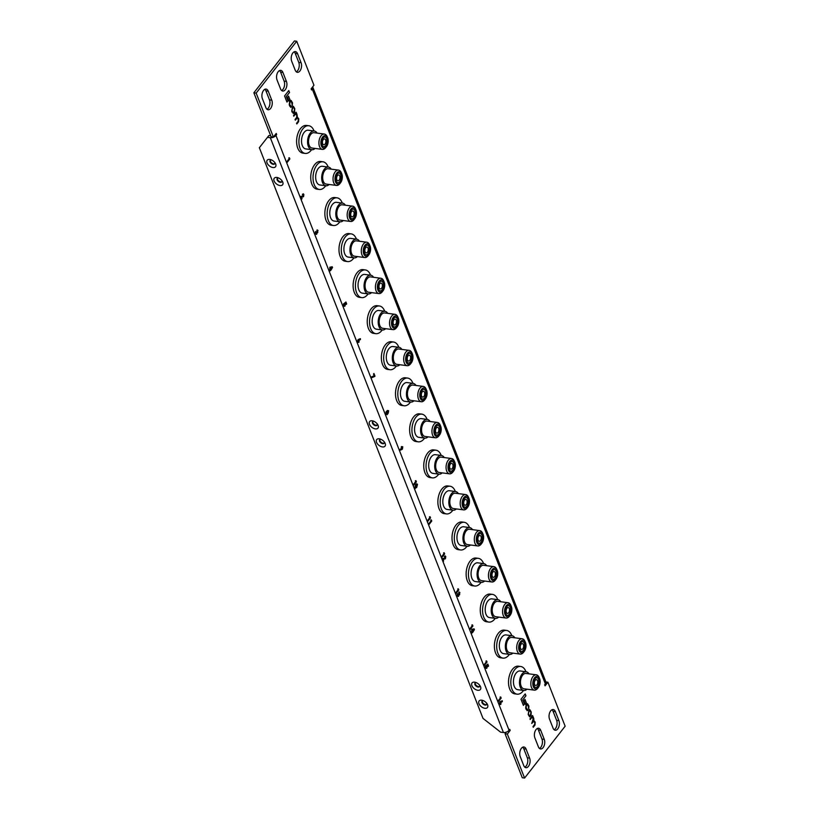 <?xml version="1.0" encoding="UTF-8"?>
<svg xmlns="http://www.w3.org/2000/svg" width="819" height="819" viewBox="0 0 819 819"><rect width="100%" height="100%" fill="white"/><g stroke="black" fill="none" stroke-linecap="round" stroke-linejoin="round"><path stroke-width="1.23" d="M483.619 700.777A2.826 1.669 -142 0 0 483.466 700.757A2.826 1.669 -142 0 0 482.084 701.177A2.826 1.669 -142 0 0 482.514 703.47A2.826 1.669 -142 0 0 485.165 705.077A2.826 1.669 -142 0 0 486.537 704.657A2.826 1.669 -142 0 0 486.558 703.081M486.691 704.391A2.826 1.669 38 0 1 485.534 704.606A2.826 1.669 38 0 1 483.046 703.183A2.826 1.669 38 0 1 482.309 700.962M481.695 700.184A5.303 3.133 -142 0 0 478.961 703.675A5.303 3.133 -142 0 0 484.868 708.292A5.303 3.133 -142 0 0 487.008 703.685A5.303 3.133 -142 0 0 482.923 700.491A5.303 3.133 -142 0 0 481.695 700.184M269.768 159.429A5.303 3.133 -142 0 0 267.045 162.92A5.303 3.133 -142 0 0 272.952 167.537A5.303 3.133 -142 0 0 275.092 162.93A5.303 3.133 -142 0 0 271.007 159.736A5.303 3.133 -142 0 0 269.768 159.429M271.703 160.022A2.826 1.669 -142 0 0 271.55 160.002A2.826 1.669 -142 0 0 270.168 160.422A2.826 1.669 -142 0 0 270.587 162.715A2.826 1.669 -142 0 0 273.239 164.332A2.826 1.669 -142 0 0 274.621 163.913A2.826 1.669 -142 0 0 274.641 162.326M270.393 160.217A2.826 1.669 -142 0 0 271.12 162.428A2.826 1.669 -142 0 0 273.618 163.851A2.826 1.669 -142 0 0 274.774 163.636M379.269 438.82A5.303 3.133 -142 0 0 376.535 442.311A5.303 3.133 -142 0 0 382.442 446.928A5.303 3.133 -142 0 0 384.582 442.321A5.303 3.133 -142 0 0 380.497 439.127A5.303 3.133 -142 0 0 379.269 438.82M381.193 439.414A2.826 1.669 -142 0 0 381.04 439.393A2.826 1.669 -142 0 0 379.658 439.813A2.826 1.669 -142 0 0 380.077 442.106A2.826 1.669 -142 0 0 382.729 443.714A2.826 1.669 -142 0 0 384.111 443.294A2.826 1.669 -142 0 0 384.131 441.717M384.265 443.028A2.826 1.669 38 0 1 383.108 443.243A2.826 1.669 38 0 1 380.62 441.82A2.826 1.669 38 0 1 379.883 439.598M372.205 420.792A5.303 3.133 -142 0 0 369.471 424.283A5.303 3.133 -142 0 0 375.378 428.91A5.303 3.133 -142 0 0 377.518 424.293A5.303 3.133 -142 0 0 373.433 421.099A5.303 3.133 -142 0 0 372.205 420.792M374.129 421.396A2.826 1.669 -142 0 0 373.976 421.365A2.826 1.669 -142 0 0 372.594 421.785A2.826 1.669 -142 0 0 373.014 424.078A2.826 1.669 -142 0 0 375.665 425.696A2.826 1.669 -142 0 0 377.047 425.276A2.826 1.669 -142 0 0 377.068 423.689M372.819 421.58A2.826 1.669 -142 0 0 373.556 423.792A2.826 1.669 -142 0 0 376.044 425.215A2.826 1.669 -142 0 0 377.201 425M276.832 177.457A5.303 3.133 -142 0 0 274.109 180.948A5.303 3.133 -142 0 0 280.016 185.565A5.303 3.133 -142 0 0 282.156 180.958A5.303 3.133 -142 0 0 278.071 177.764A5.303 3.133 -142 0 0 276.832 177.457M278.767 178.051A2.826 1.669 -142 0 0 278.614 178.03A2.826 1.669 -142 0 0 277.231 178.45A2.826 1.669 -142 0 0 277.651 180.743A2.826 1.669 -142 0 0 280.303 182.35A2.826 1.669 -142 0 0 281.685 181.931A2.826 1.669 -142 0 0 281.705 180.354M281.838 181.664A2.826 1.669 38 0 1 280.682 181.879A2.826 1.669 38 0 1 278.184 180.456A2.826 1.669 38 0 1 277.457 178.235M474.631 682.155A5.303 3.133 -142 0 0 471.898 685.646A5.303 3.133 -142 0 0 477.805 690.274A5.303 3.133 -142 0 0 479.944 685.657A5.303 3.133 -142 0 0 475.859 682.462A5.303 3.133 -142 0 0 474.631 682.155M476.556 682.759A2.826 1.669 -142 0 0 476.402 682.729A2.826 1.669 -142 0 0 475.02 683.148A2.826 1.669 -142 0 0 475.45 685.442A2.826 1.669 -142 0 0 478.101 687.059A2.826 1.669 -142 0 0 479.473 686.639A2.826 1.669 -142 0 0 479.494 685.053M475.245 682.944A2.826 1.669 -142 0 0 475.982 685.155A2.826 1.669 -142 0 0 478.47 686.578A2.826 1.669 -142 0 0 479.627 686.373M507.35 734.07L524.59 778.05L522.287 777.753L505.047 733.763L507.35 734.07L510.186 730.446L509.766 729.36L509.06 730.261L275.952 135.432A4.29 2.447 158.6 0 1 270.321 137.705L267.485 137.326L268.888 135.534L270.7 135.77M267.485 137.326L259.357 147.717L483.005 718.396L500.593 732.155L503.439 732.534A4.29 2.447 -21.4 0 0 509.06 730.261M527.569 709.582L526.167 707.985L526.341 705.712L526.893 705.016L528.081 705.333L528.726 708.988L528.92 706.111L527.538 703.736L526.064 705.057L525.665 708.087L526.269 709.612L527.866 710.196L526.126 707.985L526.31 705.702L526.852 705.005L528.081 705.333M527.825 710.196L527.078 710.708L527.59 709.612M529.954 718.857L530.21 719.532L531.848 717.444L533.261 718.55L531.756 723.464L533.886 721.048L533.261 721.488L534.776 722.399L534.684 724.436L532.985 726.607L533.251 727.282L534.991 725.05L535.206 722.153L533.824 720.464L533.804 718.55L532.555 715.53L529.954 718.857M533.241 727.241L534.961 725.04L535.165 722.143L533.793 720.454L532.667 716.564M530.2 719.491L531.807 717.444L532.995 717.874M528.931 710.186L528.173 714.485L529.606 716.86L531.05 715.581L531.234 712.018L529.801 709.643L528.931 710.186M524.006 700.685L525.46 704.391L526.443 703.132L524.989 699.426L524.006 700.685M520.997 699.283L523.392 705.405L524.426 704.094L522.768 699.856L525.952 695.781L525.204 693.898L520.997 699.283M291.134 106.265L289.731 104.678L289.906 102.395L290.458 101.699L291.646 102.027L292.291 105.682L292.485 102.795L291.103 100.42L289.619 101.751L289.23 104.771L289.824 106.296L291.431 106.879L289.691 104.668L289.875 102.385L290.417 101.689L291.646 102.027M291.39 106.879L290.643 107.391L291.154 106.296M293.509 115.54L293.775 116.216L295.413 114.128L296.826 115.233L296.632 117.455L295.055 119.472L295.321 120.147L297.451 117.731L296.826 118.171L298.147 118.612L298.249 121.12L296.55 123.29L296.816 123.966L298.556 121.734L298.771 118.837L297.389 117.148L296.939 114.148L296.12 112.213L293.509 115.54M296.795 123.925L298.526 121.724L298.73 118.827L297.348 117.137L296.232 113.247M293.765 116.185L295.372 114.128L296.56 114.558M292.496 106.869L291.738 111.169L292.117 112.131L294.041 113.002L294.799 108.702L293.366 106.327L292.496 106.869M294.001 112.991L293.151 113.534L294.574 112.264L294.758 108.692L293.345 106.327M287.571 97.379L289.015 101.085L290.008 99.816L288.554 96.11L287.571 97.379M284.562 95.966L286.957 102.088L287.991 100.778L286.322 96.54L289.517 92.475L288.769 90.581L284.562 95.966M500.092 697.092L500.716 696.959L501.167 698.105L498.474 701.545L498.187 700.798L500.429 697.942L500.092 697.092M485.964 661.046L486.588 660.913L487.039 662.059L484.346 665.489L484.06 664.752L486.291 661.885L485.964 661.046M471.836 624.989L472.461 624.856L472.911 626.003L470.219 629.442L469.932 628.695L472.164 625.839L471.836 624.989M457.708 588.943L458.333 588.81L458.783 589.956L456.091 593.386L455.804 592.649L458.036 589.793L457.708 588.943M443.581 552.886L444.205 552.764L444.656 553.91L441.963 557.34L441.676 556.603L443.908 553.736L443.581 552.886M429.453 516.84L430.077 516.707L430.528 517.854L427.835 521.293L427.549 520.546L429.78 517.69L429.453 516.84M415.325 480.794L415.95 480.661L416.4 481.807L413.708 485.237L413.421 484.5L415.653 481.633L415.325 480.794M388.339 412.868L387.182 414.67L385.81 414.322L386.077 411.865L387.418 410.473L388.636 410.708L387.653 413.216M387.182 414.67L385.81 414.322L387.182 414.67M386.077 411.865L386.988 411.527L386.046 411.855M387.418 410.473L388.636 410.708L388.298 412.858M358.65 339.332L360.401 338.667L360.442 339.598L359.244 340.059L358.876 342.393L357.545 342.188L357.883 339.844L358.65 339.332M360.36 338.677L360.401 339.598L359.203 340.049L358.876 342.393L357.545 342.188M329.832 267.24L332.227 266.759L332.524 267.537L329.77 271.058L329.832 267.24M303.368 194.983L302.375 194.287L303.869 194.41L303.552 196.673L301.525 197.256L301.617 199.222L300.542 196.468L303.225 195.976L303.368 194.983L302.661 195.024M302.375 194.287L303.869 194.41L303.552 196.673M544.266 739.373A5.897 3.358 -82.5 0 1 544.103 745.802A5.897 3.358 -82.5 0 1 540.571 748.955A5.897 3.358 -82.5 0 1 538.4 746.856L534.868 737.847A5.897 3.358 -82.5 0 1 535.032 731.418A5.897 3.358 -82.5 0 1 538.564 728.255A5.897 3.358 -82.5 0 1 540.735 730.353L544.266 739.373L541.963 739.066A5.897 3.358 -82.5 0 1 539.465 748.443M529.617 758.097A5.897 3.358 -82.5 0 1 529.453 764.526A5.897 3.358 -82.5 0 1 525.921 767.69A5.897 3.358 -82.5 0 1 523.75 765.591L520.219 756.582A5.897 3.358 -82.5 0 1 520.382 750.143A5.897 3.358 -82.5 0 1 523.914 746.989A5.897 3.358 -82.5 0 1 526.085 749.088L529.617 758.097L527.313 757.8A5.897 3.358 -82.5 0 1 524.815 767.178M277.037 79.934L280.569 88.943A5.897 3.358 97.5 0 0 282.739 91.042A5.897 3.358 97.5 0 0 286.271 87.889A5.897 3.358 97.5 0 0 286.435 81.45L282.903 72.441A5.897 3.358 97.5 0 0 280.733 70.342A5.897 3.358 97.5 0 0 277.201 73.505A5.897 3.358 97.5 0 0 277.037 79.934M291.687 61.2L295.219 70.219A5.897 3.358 97.5 0 0 297.389 72.318A5.897 3.358 97.5 0 0 300.921 69.154A5.897 3.358 97.5 0 0 301.085 62.725L297.553 53.706A5.897 3.358 97.5 0 0 295.383 51.617A5.897 3.358 97.5 0 0 291.851 54.771A5.897 3.358 97.5 0 0 291.687 61.2M262.387 98.659L265.919 107.678A5.897 3.358 97.5 0 0 268.079 109.777A5.897 3.358 97.5 0 0 271.621 106.613A5.897 3.358 97.5 0 0 271.775 100.184L268.243 91.175A5.897 3.358 97.5 0 0 266.083 89.076A5.897 3.358 97.5 0 0 262.551 92.23A5.897 3.358 97.5 0 0 262.387 98.659M558.916 720.638A5.897 3.358 -82.5 0 1 558.753 727.067A5.897 3.358 -82.5 0 1 555.221 730.231A5.897 3.358 -82.5 0 1 553.06 728.132L549.529 719.123A5.897 3.358 -82.5 0 1 549.682 712.684A5.897 3.358 -82.5 0 1 553.224 709.53A5.897 3.358 -82.5 0 1 555.384 711.629L558.916 720.638L556.613 720.341A5.897 3.358 -82.5 0 1 554.115 729.719M288.8 157.924L289.414 157.801L289.865 158.947L287.182 162.377L286.885 161.64L289.127 158.773L288.8 157.924M317.526 231.101L316.799 230.19L318.007 230.487L316.595 234.357L315.161 234.029L315.52 231.511L315.653 233.456L316.308 233.61L316.349 232.043L317.434 231.838L317.096 230.927M317.362 229.893L317.762 232.545L316.973 232.709L316.595 234.357L315.161 234.029M315.653 233.456L316.308 233.61L315.653 233.456M316.789 231.47L317.393 231.838M344.246 303.419L345.935 302.006L346.672 303.89L346.222 304.453L345.71 303.163L345.147 303.654L344.871 306.265L343.396 306.081L343.581 303.777L343.888 305.507L344.564 305.548L344.246 303.419M345.71 303.163L344.871 306.265L343.396 306.081M343.56 303.818L343.857 305.497L344.523 305.538M373.505 374.068L373.945 373.495L374.989 376.146L371.519 377.846L371.478 376.914L374.16 375.757L373.505 374.068M401.668 449.631L399.918 450.296L399.867 449.365L401.075 448.914L401.433 446.58L402.774 446.775L402.426 449.129L399.907 450.286M402.733 446.764L401.402 446.57L402.774 446.775L402.426 449.129M416.728 483.794L417.506 484.377L416.646 487.602L414.69 488.011L415.52 484.828L416.728 483.794L417.506 484.377L416.646 487.602M415.264 488.615L414.69 488.011L416.615 487.602M430.702 520.014L431.316 519.891L431.767 521.038L429.084 524.467L428.787 523.73L431.029 520.864L430.702 520.014M445.27 557.074L444.277 556.377L445.771 556.5L445.454 558.763L443.427 559.346L443.519 561.312L442.444 558.558L445.126 558.067L445.27 557.074L444.563 557.115M444.277 556.377L445.771 556.5L445.454 558.763L443.427 559.346M459.387 593.191L458.701 592.28L459.909 592.577L458.497 596.447L457.063 596.119L457.422 593.601L457.555 595.546L458.21 595.7L458.241 594.133L459.336 593.929L458.998 593.017M459.264 591.983L459.654 594.635L458.845 594.799L458.497 596.447L457.063 596.119M457.391 593.642L457.524 595.546L458.21 595.7M458.691 593.56L459.336 593.929M471.734 629.33L474.129 628.849L474.426 629.627L471.672 633.148L471.734 629.33M486.148 665.519L487.837 664.096L488.574 665.98L488.124 666.543L487.612 665.253L487.049 665.745L486.773 668.355L485.298 668.171L485.483 665.867L485.79 667.598L486.466 667.639L486.148 665.519M487.612 665.253L486.773 668.355L485.298 668.171M485.462 665.908L485.759 667.587L486.466 667.639M500.552 701.422L502.303 700.757L502.344 701.688L501.146 702.149L500.778 704.483L499.447 704.279L499.785 701.934L500.552 701.422M502.262 700.767L502.303 701.688L501.105 702.139L500.778 704.483L499.447 704.279M524.59 778.05L565.141 726.207L547.911 682.227L545.075 685.851L544.645 684.766L545.352 683.865A4.29 2.447 -21.4 0 0 545.853 681.848L312.745 87.019A4.29 2.447 158.6 0 1 312.244 89.046L545.352 683.865M296.713 41.247L256.163 93.1L273.392 137.08L271.089 136.773L253.859 92.793L294.41 40.95L296.713 41.247L313.953 85.237L311.118 88.861L311.537 89.936L312.244 89.046M275.952 135.432L276.658 134.531L276.228 133.456L273.392 137.08M537.366 728.47A5.897 3.358 -82.5 0 1 538.431 730.057L541.963 739.066M522.717 747.194A5.897 3.358 -82.5 0 1 523.781 748.781L527.313 757.8M281.634 90.53A5.897 3.358 97.5 0 0 284.132 81.153L280.6 72.144A5.897 3.358 97.5 0 0 279.535 70.557M296.283 71.806A5.897 3.358 97.5 0 0 298.781 62.418L295.249 53.409A5.897 3.358 97.5 0 0 294.185 51.822M266.984 109.265A5.897 3.358 97.5 0 0 269.471 99.877L265.94 90.868A5.897 3.358 97.5 0 0 264.885 89.281M552.016 709.735A5.897 3.358 -82.5 0 1 553.081 711.322L556.613 720.341M505.047 733.763L506.326 732.135M528.685 708.988L528.89 706.111L527.518 703.736M531.807 717.444L532.954 717.864L531.807 717.444M531.746 723.433L533.292 721.498M532.759 716.154L532.524 715.56M529.596 716.85L531.009 715.571L531.203 712.008L529.78 709.643M530.425 711.301L529.176 710.892L528.654 711.557L528.45 713.82L528.992 715.192L530.241 715.601L530.958 712.673L530.425 711.301L529.135 710.892L528.409 713.82L528.951 715.192L530.2 715.601M529.606 716.021L530.241 715.601M529.76 710.472L529.135 710.892L529.76 710.472M525.44 704.36L526.443 703.132M526.402 703.122L524.969 699.457M523.382 705.374L524.426 704.094M524.385 704.094L522.768 699.856M522.727 699.856L525.952 695.781M525.911 695.781L525.184 693.928M292.25 105.671L292.444 102.795L291.083 100.42M295.372 114.128L296.519 114.558L295.372 114.128M295.301 120.117L296.857 118.182M296.324 112.838L296.089 112.244M293.99 107.985L292.741 107.576L292.219 108.241L292.014 110.504L292.557 111.886L293.806 112.285L294.523 109.357L293.99 107.985L292.7 107.576L291.973 110.504L292.516 111.875L293.765 112.285M293.171 112.705L293.806 112.285M293.325 107.156L292.7 107.576L293.325 107.156M289.005 101.044L290.008 99.816M289.967 99.805L288.534 96.14M286.947 102.058L287.991 100.778M287.95 100.778L286.322 96.54M286.292 96.54L289.517 92.475M289.476 92.465L288.749 90.612M500.675 696.969L501.167 698.105M501.126 698.105L498.464 701.504M486.547 660.923L487.039 662.059M486.998 662.049L484.336 665.458M472.42 624.866L472.911 626.003M472.87 626.003L470.208 629.401M458.292 588.82L458.783 589.956M458.742 589.956L456.081 593.355M444.164 552.764L444.656 553.91M444.615 553.9L441.953 557.309M430.036 516.717L430.528 517.854M430.487 517.854L427.825 521.253M415.909 480.671L416.4 481.807M416.359 481.797L413.697 485.206M387.377 410.473L388.595 410.708M387.612 413.206L387.141 414.66M386.251 413.697L386.926 413.882L387.049 412.735L386.373 412.541L386.251 413.697M387.049 412.735L386.373 412.541L386.292 413.697L386.926 413.882M388.145 411.312L387.489 412.111L387.674 411.261L388.022 412.152M358.835 342.383L357.504 342.188M358.783 340.591L357.985 341.554L358.62 341.615L358.783 340.591L358.026 341.564L358.62 341.615M329.76 271.017L330.323 270.352M332.186 266.769L332.483 267.526L330.917 270.147M330.876 270.147L330.456 270.69M331.398 267.874L330.088 268.12L330.477 269.041L331.398 267.874L330.118 268.12L330.477 269.041M303.327 194.973L302.62 195.024L303.327 194.973M303.511 196.673L301.484 197.256L302.068 198.648M302.027 198.648L301.607 199.181M303.235 193.786L303.829 194.4M289.383 157.801L289.865 158.947M289.824 158.937L287.162 162.336M315.489 231.552L315.622 233.456L316.267 233.599M316.554 234.347L315.12 234.029M317.721 232.535L316.943 232.709M344.83 306.265L343.356 306.071M345.905 302.027L346.672 303.89M346.632 303.88L346.212 304.422M373.925 373.525L374.733 376.464M374.703 376.464L371.519 377.825M402.395 449.119L401.627 449.631M402.293 447.399L401.658 447.348L402.252 447.399L401.494 448.372L402.293 447.399L401.699 447.358L401.535 448.372L402.119 448.413M416.687 483.794L417.465 484.377M416.994 485.012L415.776 485.575L415.131 487.387L416.359 486.865L416.769 484.756M417.035 485.012L415.806 485.575L415.53 487.612M431.285 519.891L431.767 521.038M431.726 521.027L429.064 524.436M445.229 557.063L444.522 557.115L445.229 557.063M443.386 559.346L443.509 561.281M445.137 555.876L445.731 556.49M458.65 593.56L459.295 593.929L458.65 593.56M457.524 595.546L458.169 595.689L457.524 595.546M458.456 596.437L457.022 596.119M459.623 594.635L458.845 594.799M472.184 632.442L471.662 633.107M474.088 628.859L474.426 629.627L472.819 632.237M472.778 632.237L472.358 632.78M473.259 629.954L472.02 630.21L472.379 631.132L473.3 629.965L471.99 630.21L472.379 631.132M485.759 667.587L486.425 667.628L485.759 667.587M486.732 668.355L485.257 668.161M487.807 664.117L488.574 665.98M488.533 665.97L488.114 666.512M500.737 704.473L499.406 704.279M499.887 703.644L500.522 703.705L500.685 702.682L499.887 703.644M500.685 702.682L500.061 702.641L499.928 703.654L500.522 703.705M275.501 134.377L276.658 134.531M253.859 92.793L256.163 93.1M545.894 681.961L547.911 682.227M509.039 730.292L510.186 730.446M323.055 138.094A4.955 2.826 97.5 0 0 321.703 143.376A4.955 2.826 97.5 0 0 323.894 146.785A4.955 2.826 97.5 0 0 326.023 145.659A4.955 2.826 97.5 0 0 327.375 140.377A4.955 2.826 97.5 0 0 325.184 136.968A4.955 2.826 97.5 0 0 323.055 138.094M323.71 146.744A4.955 2.826 97.5 0 0 325.645 145.608A4.955 2.826 97.5 0 0 327.006 140.489A4.955 2.826 97.5 0 0 324.989 136.957M326.433 146.703A6.317 3.604 97.5 0 0 327.61 137.694A6.317 3.604 97.5 0 0 322.645 137.049A6.317 3.604 97.5 0 0 321.396 145.895A6.317 3.604 97.5 0 0 326.433 146.703L325.706 147.635A7.729 4.412 -82.5 0 1 322.389 149.396A7.729 4.412 -82.5 0 1 318.96 144.062A7.729 4.412 -82.5 0 1 321.068 135.811A7.729 4.412 -82.5 0 1 324.396 134.06A7.729 4.412 -82.5 0 1 327.15 136.609L327.61 137.694M324.396 134.06L314.025 132.698A7.729 4.412 97.5 0 0 310.708 134.459A7.729 4.412 97.5 0 0 308.589 142.711A7.729 4.412 97.5 0 0 312.019 148.034L322.389 149.396M317.086 133.098A9.429 5.385 97.5 0 0 314.25 131.02A9.429 5.385 97.5 0 0 310.196 133.159A9.429 5.385 97.5 0 0 307.616 143.223A9.429 5.385 97.5 0 0 311.793 149.713A9.429 5.385 97.5 0 0 315.069 148.434M314.25 131.02L308.22 130.231A9.429 5.385 97.5 0 0 304.166 132.371A9.429 5.385 97.5 0 0 301.587 142.434A9.429 5.385 97.5 0 0 305.774 148.925L311.793 149.713M311.589 149.693A13.954 7.965 -82.5 0 1 311.179 150.246A13.954 7.965 -82.5 0 1 305.18 153.419L302.876 153.112A13.954 7.965 -82.5 0 1 296.693 143.499A13.954 7.965 -82.5 0 1 300.512 128.603A13.954 7.965 -82.5 0 1 306.511 125.44L308.814 125.737A13.954 7.965 -82.5 0 1 314.046 130.989M305.18 153.419A13.954 7.965 -82.5 0 1 298.996 143.806A13.954 7.965 -82.5 0 1 302.815 128.911A13.954 7.965 -82.5 0 1 308.814 125.737M325.041 144.083A2.948 1.679 -82.5 0 1 323.771 144.748A2.948 1.679 -82.5 0 1 322.471 142.721A2.948 1.679 -82.5 0 1 323.27 139.568A2.948 1.679 -82.5 0 1 324.539 138.902A2.948 1.679 -82.5 0 1 325.849 140.929A2.948 1.679 -82.5 0 1 325.041 144.083M337.182 174.14A4.955 2.826 97.5 0 0 335.831 179.422A4.955 2.826 97.5 0 0 338.022 182.832A4.955 2.826 97.5 0 0 340.151 181.716A4.955 2.826 97.5 0 0 341.503 176.423A4.955 2.826 97.5 0 0 339.312 173.014A4.955 2.826 97.5 0 0 337.182 174.14M337.837 182.801A4.955 2.826 97.5 0 0 339.772 181.664A4.955 2.826 97.5 0 0 341.134 176.535A4.955 2.826 97.5 0 0 339.117 173.004M340.561 182.76A6.317 3.604 97.5 0 0 341.738 173.751A6.317 3.604 97.5 0 0 336.773 173.096A6.317 3.604 97.5 0 0 335.524 181.941A6.317 3.604 97.5 0 0 340.561 182.76L339.834 183.691A7.729 4.412 -82.5 0 1 336.517 185.442A7.729 4.412 -82.5 0 1 333.087 180.119A7.729 4.412 -82.5 0 1 335.196 171.867A7.729 4.412 -82.5 0 1 338.523 170.106A7.729 4.412 -82.5 0 1 341.277 172.655L341.738 173.751M338.523 170.106L328.153 168.745A7.729 4.412 97.5 0 0 324.836 170.506A7.729 4.412 97.5 0 0 322.717 178.757A7.729 4.412 97.5 0 0 326.146 184.08L336.517 185.442M331.214 169.154A9.429 5.385 97.5 0 0 328.378 167.066A9.429 5.385 97.5 0 0 324.324 169.205A9.429 5.385 97.5 0 0 321.744 179.269A9.429 5.385 97.5 0 0 325.921 185.77A9.429 5.385 97.5 0 0 329.197 184.48M328.378 167.066L322.348 166.277A9.429 5.385 97.5 0 0 318.294 168.417A9.429 5.385 97.5 0 0 315.714 178.481A9.429 5.385 97.5 0 0 319.901 184.981L325.921 185.77M325.716 185.739A13.954 7.965 -82.5 0 1 325.307 186.302A13.954 7.965 -82.5 0 1 319.308 189.465L317.004 189.158A13.954 7.965 -82.5 0 1 310.821 179.545A13.954 7.965 -82.5 0 1 314.639 164.65A13.954 7.965 -82.5 0 1 320.638 161.486L322.942 161.793A13.954 7.965 -82.5 0 1 328.173 167.035M319.308 189.465A13.954 7.965 -82.5 0 1 313.124 179.852A13.954 7.965 -82.5 0 1 316.943 164.957A13.954 7.965 -82.5 0 1 322.942 161.793M339.168 180.129A2.948 1.679 -82.5 0 1 337.899 180.794A2.948 1.679 -82.5 0 1 336.599 178.767A2.948 1.679 -82.5 0 1 337.397 175.624A2.948 1.679 -82.5 0 1 338.667 174.959A2.948 1.679 -82.5 0 1 339.977 176.986A2.948 1.679 -82.5 0 1 339.168 180.129M351.31 210.186A4.955 2.826 97.5 0 0 349.959 215.479A4.955 2.826 97.5 0 0 352.15 218.888A4.955 2.826 97.5 0 0 354.279 217.762A4.955 2.826 97.5 0 0 355.63 212.479A4.955 2.826 97.5 0 0 353.439 209.07A4.955 2.826 97.5 0 0 351.31 210.186M351.965 218.847A4.955 2.826 97.5 0 0 353.9 217.711A4.955 2.826 97.5 0 0 355.262 212.592A4.955 2.826 97.5 0 0 353.245 209.05M354.688 218.806A6.317 3.604 97.5 0 0 355.866 209.797A6.317 3.604 97.5 0 0 350.901 209.142A6.317 3.604 97.5 0 0 349.652 217.987A6.317 3.604 97.5 0 0 354.688 218.806L353.962 219.738A7.729 4.412 -82.5 0 1 350.645 221.488A7.729 4.412 -82.5 0 1 347.215 216.165A7.729 4.412 -82.5 0 1 349.324 207.913A7.729 4.412 -82.5 0 1 352.651 206.163A7.729 4.412 -82.5 0 1 355.405 208.712L355.866 209.797M352.651 206.163L342.281 204.801A7.729 4.412 97.5 0 0 338.964 206.552A7.729 4.412 97.5 0 0 336.844 214.803A7.729 4.412 97.5 0 0 340.274 220.137L350.645 221.488M345.342 205.2A9.429 5.385 97.5 0 0 342.506 203.112A9.429 5.385 97.5 0 0 338.452 205.262A9.429 5.385 97.5 0 0 335.872 215.325A9.429 5.385 97.5 0 0 340.049 221.816A9.429 5.385 97.5 0 0 343.325 220.536M342.506 203.112L336.476 202.324A9.429 5.385 97.5 0 0 332.422 204.463A9.429 5.385 97.5 0 0 329.842 214.537A9.429 5.385 97.5 0 0 334.029 221.028L340.049 221.816M339.844 221.785A13.954 7.965 -82.5 0 1 339.435 222.348A13.954 7.965 -82.5 0 1 333.435 225.512L331.132 225.215A13.954 7.965 -82.5 0 1 324.948 215.602A13.954 7.965 -82.5 0 1 328.767 200.706A13.954 7.965 -82.5 0 1 334.766 197.533L337.07 197.84A13.954 7.965 -82.5 0 1 342.301 203.092M333.435 225.512A13.954 7.965 -82.5 0 1 327.252 215.899A13.954 7.965 -82.5 0 1 331.071 201.003A13.954 7.965 -82.5 0 1 337.07 197.84M353.296 216.175A2.948 1.679 -82.5 0 1 352.027 216.851A2.948 1.679 -82.5 0 1 350.727 214.813A2.948 1.679 -82.5 0 1 351.525 211.671A2.948 1.679 -82.5 0 1 352.794 211.005A2.948 1.679 -82.5 0 1 354.105 213.032A2.948 1.679 -82.5 0 1 353.296 216.175M365.438 246.243A4.955 2.826 97.5 0 0 364.086 251.525A4.955 2.826 97.5 0 0 366.277 254.934A4.955 2.826 97.5 0 0 368.407 253.808A4.955 2.826 97.5 0 0 369.758 248.526A4.955 2.826 97.5 0 0 367.567 245.116A4.955 2.826 97.5 0 0 365.438 246.243M366.093 254.904A4.955 2.826 97.5 0 0 368.028 253.757A4.955 2.826 97.5 0 0 369.389 248.638A4.955 2.826 97.5 0 0 367.373 245.106M368.816 254.852A6.317 3.604 97.5 0 0 369.993 245.843A6.317 3.604 97.5 0 0 365.028 245.198A6.317 3.604 97.5 0 0 363.779 254.044A6.317 3.604 97.5 0 0 368.816 254.852L368.089 255.784A7.729 4.412 -82.5 0 1 364.772 257.545A7.729 4.412 -82.5 0 1 361.343 252.221A7.729 4.412 -82.5 0 1 363.452 243.96A7.729 4.412 -82.5 0 1 366.779 242.209A7.729 4.412 -82.5 0 1 369.533 244.758L369.993 245.843M366.779 242.209L356.408 240.847A7.729 4.412 97.5 0 0 353.091 242.608A7.729 4.412 97.5 0 0 350.972 250.86A7.729 4.412 97.5 0 0 354.402 256.183L364.772 257.545M359.469 241.247A9.429 5.385 97.5 0 0 356.634 239.168A9.429 5.385 97.5 0 0 352.579 241.308A9.429 5.385 97.5 0 0 350 251.372A9.429 5.385 97.5 0 0 354.177 257.862A9.429 5.385 97.5 0 0 357.453 256.582M356.634 239.168L350.604 238.38A9.429 5.385 97.5 0 0 346.55 240.52A9.429 5.385 97.5 0 0 343.97 250.583A9.429 5.385 97.5 0 0 348.157 257.074L354.177 257.862M353.972 257.842A13.954 7.965 -82.5 0 1 353.562 258.394A13.954 7.965 -82.5 0 1 347.563 261.568L345.26 261.261A13.954 7.965 -82.5 0 1 339.076 251.648A13.954 7.965 -82.5 0 1 342.895 236.752A13.954 7.965 -82.5 0 1 348.894 233.589L351.197 233.886A13.954 7.965 -82.5 0 1 356.429 239.138M347.563 261.568A13.954 7.965 -82.5 0 1 341.38 251.955A13.954 7.965 -82.5 0 1 345.198 237.06A13.954 7.965 -82.5 0 1 351.197 233.886M367.424 252.232A2.948 1.679 -82.5 0 1 366.154 252.897A2.948 1.679 -82.5 0 1 364.854 250.87A2.948 1.679 -82.5 0 1 365.653 247.727A2.948 1.679 -82.5 0 1 366.922 247.051A2.948 1.679 -82.5 0 1 368.233 249.089A2.948 1.679 -82.5 0 1 367.424 252.232M379.566 282.289A4.955 2.826 97.5 0 0 378.214 287.571A4.955 2.826 97.5 0 0 380.405 290.98A4.955 2.826 97.5 0 0 382.534 289.865A4.955 2.826 97.5 0 0 383.886 284.582A4.955 2.826 97.5 0 0 381.695 281.173A4.955 2.826 97.5 0 0 379.566 282.289M380.221 290.95A4.955 2.826 97.5 0 0 382.156 289.813A4.955 2.826 97.5 0 0 383.517 284.684A4.955 2.826 97.5 0 0 381.5 281.152M382.944 290.909A6.317 3.604 97.5 0 0 384.131 281.9A6.317 3.604 97.5 0 0 379.156 281.245A6.317 3.604 97.5 0 0 377.907 290.09A6.317 3.604 97.5 0 0 382.944 290.909L382.217 291.84A7.729 4.412 -82.5 0 1 378.9 293.591A7.729 4.412 -82.5 0 1 375.471 288.268A7.729 4.412 -82.5 0 1 377.579 280.016A7.729 4.412 -82.5 0 1 380.907 278.255A7.729 4.412 -82.5 0 1 383.661 280.815L384.131 281.9M380.907 278.255L370.536 276.904A7.729 4.412 97.5 0 0 367.219 278.655A7.729 4.412 97.5 0 0 365.1 286.906A7.729 4.412 97.5 0 0 368.53 292.229L378.9 293.591M373.597 277.303A9.429 5.385 97.5 0 0 370.761 275.215A9.429 5.385 97.5 0 0 366.707 277.354A9.429 5.385 97.5 0 0 364.127 287.418A9.429 5.385 97.5 0 0 368.315 293.919A9.429 5.385 97.5 0 0 371.58 292.639M370.761 275.215L364.731 274.426A9.429 5.385 97.5 0 0 360.677 276.566A9.429 5.385 97.5 0 0 358.098 286.63A9.429 5.385 97.5 0 0 362.285 293.13L368.315 293.919M368.1 293.888A13.954 7.965 -82.5 0 1 367.69 294.451A13.954 7.965 -82.5 0 1 361.691 297.614L359.387 297.317A13.954 7.965 -82.5 0 1 353.204 287.704A13.954 7.965 -82.5 0 1 357.023 272.809A13.954 7.965 -82.5 0 1 363.022 269.635L365.325 269.942A13.954 7.965 -82.5 0 1 370.557 275.194M361.691 297.614A13.954 7.965 -82.5 0 1 355.507 288.001A13.954 7.965 -82.5 0 1 359.326 273.106A13.954 7.965 -82.5 0 1 365.325 269.942M381.552 288.278A2.948 1.679 -82.5 0 1 380.282 288.953A2.948 1.679 -82.5 0 1 378.982 286.916A2.948 1.679 -82.5 0 1 379.781 283.773A2.948 1.679 -82.5 0 1 381.05 283.108A2.948 1.679 -82.5 0 1 382.36 285.135A2.948 1.679 -82.5 0 1 381.552 288.278M393.693 318.345A4.955 2.826 97.5 0 0 392.342 323.628A4.955 2.826 97.5 0 0 394.533 327.037A4.955 2.826 97.5 0 0 396.662 325.911A4.955 2.826 97.5 0 0 398.014 320.628A4.955 2.826 97.5 0 0 395.823 317.219A4.955 2.826 97.5 0 0 393.693 318.345M394.348 326.996A4.955 2.826 97.5 0 0 396.283 325.86A4.955 2.826 97.5 0 0 397.645 320.741A4.955 2.826 97.5 0 0 395.628 317.209M397.072 326.955A6.317 3.604 97.5 0 0 398.259 317.946A6.317 3.604 97.5 0 0 393.284 317.301A6.317 3.604 97.5 0 0 392.035 326.146A6.317 3.604 97.5 0 0 397.072 326.955L396.345 327.887A7.729 4.412 -82.5 0 1 393.028 329.647A7.729 4.412 -82.5 0 1 389.598 324.314A7.729 4.412 -82.5 0 1 391.707 316.062A7.729 4.412 -82.5 0 1 395.034 314.312A7.729 4.412 -82.5 0 1 397.788 316.861L398.259 317.946M395.034 314.312L384.664 312.95A7.729 4.412 97.5 0 0 381.347 314.701A7.729 4.412 97.5 0 0 379.228 322.962A7.729 4.412 97.5 0 0 382.657 328.286L393.028 329.647M387.725 313.349A9.429 5.385 97.5 0 0 384.889 311.271A9.429 5.385 97.5 0 0 380.835 313.411A9.429 5.385 97.5 0 0 378.255 323.474A9.429 5.385 97.5 0 0 382.442 329.965A9.429 5.385 97.5 0 0 385.708 328.685M384.889 311.271L378.859 310.473A9.429 5.385 97.5 0 0 374.805 312.612A9.429 5.385 97.5 0 0 372.225 322.686A9.429 5.385 97.5 0 0 376.412 329.177L382.442 329.965M382.227 329.944A13.954 7.965 -82.5 0 1 381.818 330.497A13.954 7.965 -82.5 0 1 375.819 333.661L373.515 333.364A13.954 7.965 -82.5 0 1 367.332 323.751A13.954 7.965 -82.5 0 1 371.15 308.855A13.954 7.965 -82.5 0 1 377.149 305.692L379.453 305.989A13.954 7.965 -82.5 0 1 384.684 311.24M375.819 333.661A13.954 7.965 -82.5 0 1 369.635 324.058A13.954 7.965 -82.5 0 1 373.454 309.152A13.954 7.965 -82.5 0 1 379.453 305.989M395.679 324.334A2.948 1.679 -82.5 0 1 394.41 325A2.948 1.679 -82.5 0 1 393.11 322.973A2.948 1.679 -82.5 0 1 393.908 319.819A2.948 1.679 -82.5 0 1 395.178 319.154A2.948 1.679 -82.5 0 1 396.488 321.181A2.948 1.679 -82.5 0 1 395.679 324.334M407.821 354.392A4.955 2.826 97.5 0 0 406.47 359.674A4.955 2.826 97.5 0 0 408.661 363.083A4.955 2.826 97.5 0 0 410.79 361.967A4.955 2.826 97.5 0 0 412.141 356.674A4.955 2.826 97.5 0 0 409.95 353.265A4.955 2.826 97.5 0 0 407.821 354.392M408.476 363.052A4.955 2.826 97.5 0 0 410.411 361.916A4.955 2.826 97.5 0 0 411.773 356.787A4.955 2.826 97.5 0 0 409.756 353.255M411.199 363.012A6.317 3.604 97.5 0 0 412.387 354.003A6.317 3.604 97.5 0 0 407.412 353.347A6.317 3.604 97.5 0 0 406.163 362.193A6.317 3.604 97.5 0 0 411.199 363.012L410.473 363.943A7.729 4.412 -82.5 0 1 407.156 365.694A7.729 4.412 -82.5 0 1 403.726 360.37A7.729 4.412 -82.5 0 1 405.835 352.119A7.729 4.412 -82.5 0 1 409.162 350.358A7.729 4.412 -82.5 0 1 411.916 352.907L412.387 354.003M409.162 350.358L398.792 348.996A7.729 4.412 97.5 0 0 395.475 350.757A7.729 4.412 97.5 0 0 393.355 359.009A7.729 4.412 97.5 0 0 396.785 364.332L407.156 365.694M401.853 349.406A9.429 5.385 97.5 0 0 399.017 347.317A9.429 5.385 97.5 0 0 394.963 349.457A9.429 5.385 97.5 0 0 392.383 359.521A9.429 5.385 97.5 0 0 396.57 366.021A9.429 5.385 97.5 0 0 399.836 364.731M399.017 347.317L392.987 346.529A9.429 5.385 97.5 0 0 388.933 348.669A9.429 5.385 97.5 0 0 386.353 358.732A9.429 5.385 97.5 0 0 390.54 365.223L396.57 366.021M396.355 365.991A13.954 7.965 -82.5 0 1 395.946 366.543A13.954 7.965 -82.5 0 1 389.946 369.717L387.643 369.41A13.954 7.965 -82.5 0 1 381.459 359.797A13.954 7.965 -82.5 0 1 385.278 344.901A13.954 7.965 -82.5 0 1 391.277 341.738L393.581 342.035A13.954 7.965 -82.5 0 1 398.812 347.287M389.946 369.717A13.954 7.965 -82.5 0 1 383.763 360.104A13.954 7.965 -82.5 0 1 387.582 345.208A13.954 7.965 -82.5 0 1 393.581 342.035M409.807 360.38A2.948 1.679 -82.5 0 1 408.538 361.046A2.948 1.679 -82.5 0 1 407.238 359.019A2.948 1.679 -82.5 0 1 408.046 355.876A2.948 1.679 -82.5 0 1 409.305 355.2A2.948 1.679 -82.5 0 1 410.616 357.238A2.948 1.679 -82.5 0 1 409.807 360.38M421.949 390.438A4.955 2.826 97.5 0 0 420.597 395.731A4.955 2.826 97.5 0 0 422.788 399.14A4.955 2.826 97.5 0 0 424.918 398.014A4.955 2.826 97.5 0 0 426.269 392.731A4.955 2.826 97.5 0 0 424.078 389.322A4.955 2.826 97.5 0 0 421.949 390.438M422.604 399.099A4.955 2.826 97.5 0 0 424.539 397.962A4.955 2.826 97.5 0 0 425.9 392.844A4.955 2.826 97.5 0 0 423.884 389.301M425.327 399.058A6.317 3.604 97.5 0 0 426.515 390.049A6.317 3.604 97.5 0 0 421.539 389.394A6.317 3.604 97.5 0 0 420.29 398.239A6.317 3.604 97.5 0 0 425.327 399.058L424.6 399.989A7.729 4.412 -82.5 0 1 421.283 401.74A7.729 4.412 -82.5 0 1 417.854 396.416A7.729 4.412 -82.5 0 1 419.963 388.165A7.729 4.412 -82.5 0 1 423.29 386.414A7.729 4.412 -82.5 0 1 426.044 388.964L426.515 390.049M423.29 386.414L412.919 385.053A7.729 4.412 97.5 0 0 409.602 386.803A7.729 4.412 97.5 0 0 407.483 395.055A7.729 4.412 97.5 0 0 410.913 400.389L421.283 401.74M415.98 385.452A9.429 5.385 97.5 0 0 413.145 383.364A9.429 5.385 97.5 0 0 409.091 385.503A9.429 5.385 97.5 0 0 406.511 395.577A9.429 5.385 97.5 0 0 410.698 402.068A9.429 5.385 97.5 0 0 413.964 400.788M413.145 383.364L407.115 382.575A9.429 5.385 97.5 0 0 403.061 384.715A9.429 5.385 97.5 0 0 400.481 394.778A9.429 5.385 97.5 0 0 404.668 401.279L410.698 402.068M410.483 402.037A13.954 7.965 -82.5 0 1 410.073 402.6A13.954 7.965 -82.5 0 1 404.074 405.763L401.771 405.466A13.954 7.965 -82.5 0 1 395.587 395.853A13.954 7.965 -82.5 0 1 399.406 380.958A13.954 7.965 -82.5 0 1 405.405 377.784L407.708 378.091A13.954 7.965 -82.5 0 1 412.94 383.343M404.074 405.763A13.954 7.965 -82.5 0 1 397.891 396.15A13.954 7.965 -82.5 0 1 401.709 381.255A13.954 7.965 -82.5 0 1 407.708 378.091M423.935 396.427A2.948 1.679 -82.5 0 1 422.665 397.102A2.948 1.679 -82.5 0 1 421.365 395.065A2.948 1.679 -82.5 0 1 422.174 391.922A2.948 1.679 -82.5 0 1 423.433 391.257A2.948 1.679 -82.5 0 1 424.744 393.284A2.948 1.679 -82.5 0 1 423.935 396.427M436.077 426.494A4.955 2.826 97.5 0 0 434.725 431.777A4.955 2.826 97.5 0 0 436.916 435.186A4.955 2.826 97.5 0 0 439.045 434.06A4.955 2.826 97.5 0 0 440.407 428.777A4.955 2.826 97.5 0 0 438.206 425.368A4.955 2.826 97.5 0 0 436.077 426.494M436.732 435.145A4.955 2.826 97.5 0 0 438.667 434.009A4.955 2.826 97.5 0 0 440.028 428.89A4.955 2.826 97.5 0 0 438.011 425.358M439.455 435.104A6.317 3.604 97.5 0 0 440.642 426.095A6.317 3.604 97.5 0 0 435.667 425.45A6.317 3.604 97.5 0 0 434.418 434.295A6.317 3.604 97.5 0 0 439.455 435.104L438.728 436.036A7.729 4.412 -82.5 0 1 435.411 437.796A7.729 4.412 -82.5 0 1 431.982 432.473A7.729 4.412 -82.5 0 1 434.09 424.211A7.729 4.412 -82.5 0 1 437.418 422.461A7.729 4.412 -82.5 0 1 440.172 425.01L440.642 426.095M437.418 422.461L427.047 421.099A7.729 4.412 97.5 0 0 423.73 422.86A7.729 4.412 97.5 0 0 421.611 431.111A7.729 4.412 97.5 0 0 425.041 436.435L435.411 437.796M430.108 421.498A9.429 5.385 97.5 0 0 427.272 419.42A9.429 5.385 97.5 0 0 423.218 421.56A9.429 5.385 97.5 0 0 420.638 431.623A9.429 5.385 97.5 0 0 424.826 438.114A9.429 5.385 97.5 0 0 428.091 436.834M427.272 419.42L421.242 418.632A9.429 5.385 97.5 0 0 417.199 420.771A9.429 5.385 97.5 0 0 414.609 430.835A9.429 5.385 97.5 0 0 418.796 437.326L424.826 438.114M424.611 438.093A13.954 7.965 -82.5 0 1 424.201 438.646A13.954 7.965 -82.5 0 1 418.202 441.82L415.898 441.513A13.954 7.965 -82.5 0 1 409.715 431.9A13.954 7.965 -82.5 0 1 413.534 417.004A13.954 7.965 -82.5 0 1 419.533 413.841L421.836 414.138A13.954 7.965 -82.5 0 1 427.068 419.389M418.202 441.82A13.954 7.965 -82.5 0 1 412.018 432.207A13.954 7.965 -82.5 0 1 415.837 417.311A13.954 7.965 -82.5 0 1 421.836 414.138M438.063 432.483A2.948 1.679 -82.5 0 1 436.793 433.149A2.948 1.679 -82.5 0 1 435.493 431.122A2.948 1.679 -82.5 0 1 436.302 427.979A2.948 1.679 -82.5 0 1 437.561 427.303A2.948 1.679 -82.5 0 1 438.871 429.33A2.948 1.679 -82.5 0 1 438.063 432.483M450.204 462.54A4.955 2.826 97.5 0 0 448.853 467.823A4.955 2.826 97.5 0 0 451.044 471.232A4.955 2.826 97.5 0 0 453.173 470.116A4.955 2.826 97.5 0 0 454.535 464.834A4.955 2.826 97.5 0 0 452.334 461.414A4.955 2.826 97.5 0 0 450.204 462.54M450.859 471.201A4.955 2.826 97.5 0 0 452.794 470.065A4.955 2.826 97.5 0 0 454.156 464.936A4.955 2.826 97.5 0 0 452.139 461.404M453.583 471.16A6.317 3.604 97.5 0 0 454.77 462.151A6.317 3.604 97.5 0 0 449.795 461.496A6.317 3.604 97.5 0 0 448.546 470.341A6.317 3.604 97.5 0 0 453.583 471.16L452.856 472.092A7.729 4.412 -82.5 0 1 449.539 473.843A7.729 4.412 -82.5 0 1 446.109 468.519A7.729 4.412 -82.5 0 1 448.218 460.268A7.729 4.412 -82.5 0 1 451.545 458.507A7.729 4.412 -82.5 0 1 454.299 461.066L454.77 462.151M451.545 458.507L441.175 457.156A7.729 4.412 97.5 0 0 437.858 458.906A7.729 4.412 97.5 0 0 435.739 467.158A7.729 4.412 97.5 0 0 439.168 472.481L449.539 473.843M444.236 457.555A9.429 5.385 97.5 0 0 441.4 455.466A9.429 5.385 97.5 0 0 437.346 457.606A9.429 5.385 97.5 0 0 434.766 467.669A9.429 5.385 97.5 0 0 438.953 474.17A9.429 5.385 97.5 0 0 442.219 472.88M441.4 455.466L435.37 454.678A9.429 5.385 97.5 0 0 431.326 456.818A9.429 5.385 97.5 0 0 428.746 466.881A9.429 5.385 97.5 0 0 432.923 473.382L438.953 474.17M438.738 474.14A13.954 7.965 -82.5 0 1 438.329 474.703A13.954 7.965 -82.5 0 1 432.33 477.866L430.026 477.559A13.954 7.965 -82.5 0 1 423.843 467.956A13.954 7.965 -82.5 0 1 427.661 453.05A13.954 7.965 -82.5 0 1 433.661 449.887L435.964 450.194A13.954 7.965 -82.5 0 1 441.195 455.446M432.33 477.866A13.954 7.965 -82.5 0 1 426.146 468.253A13.954 7.965 -82.5 0 1 429.965 453.357A13.954 7.965 -82.5 0 1 435.964 450.194M452.19 468.529A2.948 1.679 -82.5 0 1 450.921 469.195A2.948 1.679 -82.5 0 1 449.621 467.168A2.948 1.679 -82.5 0 1 450.43 464.025A2.948 1.679 -82.5 0 1 451.689 463.359A2.948 1.679 -82.5 0 1 452.999 465.387A2.948 1.679 -82.5 0 1 452.19 468.529M464.332 498.597A4.955 2.826 97.5 0 0 462.981 503.88A4.955 2.826 97.5 0 0 465.172 507.289A4.955 2.826 97.5 0 0 467.301 506.162A4.955 2.826 97.5 0 0 468.663 500.88A4.955 2.826 97.5 0 0 466.461 497.471A4.955 2.826 97.5 0 0 464.332 498.597M464.987 507.248A4.955 2.826 97.5 0 0 466.922 506.111A4.955 2.826 97.5 0 0 468.284 500.993A4.955 2.826 97.5 0 0 466.267 497.461M467.71 507.207A6.317 3.604 97.5 0 0 468.898 498.198A6.317 3.604 97.5 0 0 463.923 497.542A6.317 3.604 97.5 0 0 462.674 506.398A6.317 3.604 97.5 0 0 467.71 507.207L466.984 508.138A7.729 4.412 -82.5 0 1 463.667 509.889A7.729 4.412 -82.5 0 1 460.237 504.565A7.729 4.412 -82.5 0 1 462.356 496.314A7.729 4.412 -82.5 0 1 465.673 494.563A7.729 4.412 -82.5 0 1 468.427 497.113L468.898 498.198M465.673 494.563L455.303 493.202A7.729 4.412 97.5 0 0 451.986 494.952A7.729 4.412 97.5 0 0 449.866 503.214A7.729 4.412 97.5 0 0 453.296 508.538L463.667 509.889M458.364 493.601A9.429 5.385 97.5 0 0 455.528 491.523A9.429 5.385 97.5 0 0 451.474 493.662A9.429 5.385 97.5 0 0 448.894 503.726A9.429 5.385 97.5 0 0 453.081 510.217A9.429 5.385 97.5 0 0 456.347 508.937M455.528 491.523L449.498 490.724A9.429 5.385 97.5 0 0 445.454 492.864A9.429 5.385 97.5 0 0 442.874 502.938A9.429 5.385 97.5 0 0 447.051 509.428L453.081 510.217M452.866 510.196A13.954 7.965 -82.5 0 1 452.457 510.749A13.954 7.965 -82.5 0 1 446.457 513.912L444.154 513.615A13.954 7.965 -82.5 0 1 437.97 504.002A13.954 7.965 -82.5 0 1 441.789 489.107A13.954 7.965 -82.5 0 1 447.788 485.943L450.092 486.24A13.954 7.965 -82.5 0 1 455.323 491.492M446.457 513.912A13.954 7.965 -82.5 0 1 440.274 504.299A13.954 7.965 -82.5 0 1 444.093 489.404A13.954 7.965 -82.5 0 1 450.092 486.24M466.318 504.586A2.948 1.679 -82.5 0 1 465.049 505.251A2.948 1.679 -82.5 0 1 463.749 503.224A2.948 1.679 -82.5 0 1 464.557 500.071A2.948 1.679 -82.5 0 1 465.816 499.406A2.948 1.679 -82.5 0 1 467.127 501.433A2.948 1.679 -82.5 0 1 466.318 504.586M478.46 534.643A4.955 2.826 97.5 0 0 477.108 539.926A4.955 2.826 97.5 0 0 479.299 543.335A4.955 2.826 97.5 0 0 481.429 542.209A4.955 2.826 97.5 0 0 482.79 536.926A4.955 2.826 97.5 0 0 480.589 533.517A4.955 2.826 97.5 0 0 478.46 534.643M479.115 543.304A4.955 2.826 97.5 0 0 481.05 542.168A4.955 2.826 97.5 0 0 482.411 537.039A4.955 2.826 97.5 0 0 480.395 533.507M481.838 543.263A6.317 3.604 97.5 0 0 483.026 534.244A6.317 3.604 97.5 0 0 478.05 533.599A6.317 3.604 97.5 0 0 476.812 542.444A6.317 3.604 97.5 0 0 481.838 543.263L481.111 544.185A7.729 4.412 -82.5 0 1 477.794 545.945A7.729 4.412 -82.5 0 1 474.365 540.622A7.729 4.412 -82.5 0 1 476.484 532.36A7.729 4.412 -82.5 0 1 479.801 530.61A7.729 4.412 -82.5 0 1 482.555 533.159L483.026 534.244M479.801 530.61L469.43 529.248A7.729 4.412 97.5 0 0 466.113 531.009A7.729 4.412 97.5 0 0 463.994 539.26A7.729 4.412 97.5 0 0 467.424 544.584L477.794 545.945M472.491 529.647A9.429 5.385 97.5 0 0 469.656 527.569A9.429 5.385 97.5 0 0 465.601 529.709A9.429 5.385 97.5 0 0 463.022 539.772A9.429 5.385 97.5 0 0 467.209 546.273A9.429 5.385 97.5 0 0 470.475 544.983M469.656 527.569L463.626 526.781A9.429 5.385 97.5 0 0 459.582 528.92A9.429 5.385 97.5 0 0 457.002 538.984A9.429 5.385 97.5 0 0 461.179 545.474L467.209 546.273M466.994 546.242A13.954 7.965 -82.5 0 1 466.584 546.795A13.954 7.965 -82.5 0 1 460.585 549.969L458.282 549.662A13.954 7.965 -82.5 0 1 452.098 540.049A13.954 7.965 -82.5 0 1 455.917 525.153A13.954 7.965 -82.5 0 1 461.916 521.99L464.219 522.287A13.954 7.965 -82.5 0 1 469.451 527.538M460.585 549.969A13.954 7.965 -82.5 0 1 454.402 540.356A13.954 7.965 -82.5 0 1 458.22 525.46A13.954 7.965 -82.5 0 1 464.219 522.287M480.446 540.632A2.948 1.679 -82.5 0 1 479.176 541.298A2.948 1.679 -82.5 0 1 477.876 539.271A2.948 1.679 -82.5 0 1 478.685 536.128A2.948 1.679 -82.5 0 1 479.944 535.452A2.948 1.679 -82.5 0 1 481.255 537.489A2.948 1.679 -82.5 0 1 480.446 540.632M492.588 570.689A4.955 2.826 97.5 0 0 491.236 575.982A4.955 2.826 97.5 0 0 493.437 579.391A4.955 2.826 97.5 0 0 495.556 578.265A4.955 2.826 97.5 0 0 496.918 572.983A4.955 2.826 97.5 0 0 494.717 569.574A4.955 2.826 97.5 0 0 492.588 570.689M493.243 579.35A4.955 2.826 97.5 0 0 495.178 578.214A4.955 2.826 97.5 0 0 496.539 573.095A4.955 2.826 97.5 0 0 494.522 569.553M495.966 579.309A6.317 3.604 97.5 0 0 497.153 570.3A6.317 3.604 97.5 0 0 492.178 569.645A6.317 3.604 97.5 0 0 490.939 578.49A6.317 3.604 97.5 0 0 495.966 579.309L495.239 580.241A7.729 4.412 -82.5 0 1 491.922 581.992A7.729 4.412 -82.5 0 1 488.493 576.668A7.729 4.412 -82.5 0 1 490.612 568.417A7.729 4.412 -82.5 0 1 493.929 566.656A7.729 4.412 -82.5 0 1 496.683 569.215L497.153 570.3M493.929 566.656L483.558 565.305A7.729 4.412 97.5 0 0 480.241 567.055A7.729 4.412 97.5 0 0 478.122 575.307A7.729 4.412 97.5 0 0 481.552 580.64L491.922 581.992M486.619 565.704A9.429 5.385 97.5 0 0 483.783 563.615A9.429 5.385 97.5 0 0 479.729 565.755A9.429 5.385 97.5 0 0 477.149 575.829A9.429 5.385 97.5 0 0 481.337 582.319A9.429 5.385 97.5 0 0 484.602 581.04M483.783 563.615L477.753 562.827A9.429 5.385 97.5 0 0 473.71 564.967A9.429 5.385 97.5 0 0 471.13 575.03A9.429 5.385 97.5 0 0 475.307 581.531L481.337 582.319M481.122 582.289A13.954 7.965 -82.5 0 1 480.712 582.852A13.954 7.965 -82.5 0 1 474.713 586.015L472.409 585.718A13.954 7.965 -82.5 0 1 466.226 576.105A13.954 7.965 -82.5 0 1 470.045 561.21A13.954 7.965 -82.5 0 1 476.044 558.036L478.347 558.343A13.954 7.965 -82.5 0 1 483.579 563.595M474.713 586.015A13.954 7.965 -82.5 0 1 468.529 576.402A13.954 7.965 -82.5 0 1 472.348 561.506A13.954 7.965 -82.5 0 1 478.347 558.343M494.574 576.678A2.948 1.679 -82.5 0 1 493.304 577.354A2.948 1.679 -82.5 0 1 492.004 575.317A2.948 1.679 -82.5 0 1 492.813 572.174A2.948 1.679 -82.5 0 1 494.072 571.508A2.948 1.679 -82.5 0 1 495.382 573.535A2.948 1.679 -82.5 0 1 494.574 576.678M506.715 606.746A4.955 2.826 97.5 0 0 505.364 612.028A4.955 2.826 97.5 0 0 507.565 615.438A4.955 2.826 97.5 0 0 509.684 614.311A4.955 2.826 97.5 0 0 511.046 609.029A4.955 2.826 97.5 0 0 508.845 605.62A4.955 2.826 97.5 0 0 506.715 606.746M507.37 615.397A4.955 2.826 97.5 0 0 509.305 614.26A4.955 2.826 97.5 0 0 510.667 609.141A4.955 2.826 97.5 0 0 508.65 605.61M510.094 615.356A6.317 3.604 97.5 0 0 511.281 606.347A6.317 3.604 97.5 0 0 506.306 605.702A6.317 3.604 97.5 0 0 505.067 614.547A6.317 3.604 97.5 0 0 510.094 615.356L509.367 616.287A7.729 4.412 -82.5 0 1 506.05 618.048A7.729 4.412 -82.5 0 1 502.62 612.714A7.729 4.412 -82.5 0 1 504.739 604.463A7.729 4.412 -82.5 0 1 508.056 602.712A7.729 4.412 -82.5 0 1 510.81 605.261L511.281 606.347M508.056 602.712L497.696 601.351A7.729 4.412 97.5 0 0 494.369 603.112A7.729 4.412 97.5 0 0 492.25 611.363A7.729 4.412 97.5 0 0 495.679 616.687L506.05 618.048M500.747 601.75A9.429 5.385 97.5 0 0 497.911 599.672A9.429 5.385 97.5 0 0 493.857 601.811A9.429 5.385 97.5 0 0 491.277 611.875A9.429 5.385 97.5 0 0 495.464 618.365A9.429 5.385 97.5 0 0 498.73 617.086M497.911 599.672L491.881 598.884A9.429 5.385 97.5 0 0 487.837 601.023A9.429 5.385 97.5 0 0 485.257 611.087A9.429 5.385 97.5 0 0 489.434 617.577L495.464 618.365M495.249 618.345A13.954 7.965 -82.5 0 1 494.84 618.898A13.954 7.965 -82.5 0 1 488.841 622.071L486.537 621.764A13.954 7.965 -82.5 0 1 480.354 612.151A13.954 7.965 -82.5 0 1 484.172 597.256A13.954 7.965 -82.5 0 1 490.171 594.092L492.475 594.389A13.954 7.965 -82.5 0 1 497.706 599.641M488.841 622.071A13.954 7.965 -82.5 0 1 482.657 612.458A13.954 7.965 -82.5 0 1 486.476 597.563A13.954 7.965 -82.5 0 1 492.475 594.389M508.701 612.735A2.948 1.679 -82.5 0 1 507.432 613.4A2.948 1.679 -82.5 0 1 506.132 611.373A2.948 1.679 -82.5 0 1 506.941 608.22A2.948 1.679 -82.5 0 1 508.2 607.555A2.948 1.679 -82.5 0 1 509.51 609.582A2.948 1.679 -82.5 0 1 508.701 612.735M520.843 642.792A4.955 2.826 97.5 0 0 519.492 648.075A4.955 2.826 97.5 0 0 521.693 651.484A4.955 2.826 97.5 0 0 523.812 650.368A4.955 2.826 97.5 0 0 525.174 645.075A4.955 2.826 97.5 0 0 522.972 641.666A4.955 2.826 97.5 0 0 520.843 642.792M521.498 651.453A4.955 2.826 97.5 0 0 523.433 650.317A4.955 2.826 97.5 0 0 524.795 645.188A4.955 2.826 97.5 0 0 522.778 641.656M524.221 651.412A6.317 3.604 97.5 0 0 525.409 642.403A6.317 3.604 97.5 0 0 520.434 641.748A6.317 3.604 97.5 0 0 519.195 650.593A6.317 3.604 97.5 0 0 524.221 651.412L523.495 652.344A7.729 4.412 -82.5 0 1 520.178 654.094A7.729 4.412 -82.5 0 1 516.748 648.771A7.729 4.412 -82.5 0 1 518.867 640.519A7.729 4.412 -82.5 0 1 522.184 638.759A7.729 4.412 -82.5 0 1 524.938 641.308L525.409 642.403M522.184 638.759L511.824 637.407A7.729 4.412 97.5 0 0 508.497 639.158A7.729 4.412 97.5 0 0 506.377 647.409A7.729 4.412 97.5 0 0 509.807 652.733L520.178 654.094M514.875 637.806A9.429 5.385 97.5 0 0 512.039 635.718A9.429 5.385 97.5 0 0 507.985 637.858A9.429 5.385 97.5 0 0 505.405 647.921A9.429 5.385 97.5 0 0 509.592 654.422A9.429 5.385 97.5 0 0 512.858 653.132M512.039 635.718L506.009 634.93A9.429 5.385 97.5 0 0 501.965 637.069A9.429 5.385 97.5 0 0 499.385 647.133A9.429 5.385 97.5 0 0 503.562 653.634L509.592 654.422M509.377 654.391A13.954 7.965 -82.5 0 1 508.968 654.954A13.954 7.965 -82.5 0 1 502.968 658.118L500.665 657.811A13.954 7.965 -82.5 0 1 494.481 648.208A13.954 7.965 -82.5 0 1 498.3 633.302A13.954 7.965 -82.5 0 1 504.299 630.139L506.603 630.446A13.954 7.965 -82.5 0 1 511.834 635.687M502.968 658.118A13.954 7.965 -82.5 0 1 496.785 648.505A13.954 7.965 -82.5 0 1 500.604 633.609A13.954 7.965 -82.5 0 1 506.603 630.446M522.829 648.781A2.948 1.679 -82.5 0 1 521.56 649.447A2.948 1.679 -82.5 0 1 520.26 647.419A2.948 1.679 -82.5 0 1 521.068 644.277A2.948 1.679 -82.5 0 1 522.327 643.611A2.948 1.679 -82.5 0 1 523.638 645.638A2.948 1.679 -82.5 0 1 522.829 648.781M534.981 678.849A4.955 2.826 97.5 0 0 533.619 684.131A4.955 2.826 97.5 0 0 535.821 687.54A4.955 2.826 97.5 0 0 537.94 686.414A4.955 2.826 97.5 0 0 539.301 681.132A4.955 2.826 97.5 0 0 537.1 677.722A4.955 2.826 97.5 0 0 534.981 678.849M535.626 687.499A4.955 2.826 97.5 0 0 537.561 686.363A4.955 2.826 97.5 0 0 538.922 681.244A4.955 2.826 97.5 0 0 536.906 677.702M538.349 687.458A6.317 3.604 97.5 0 0 539.537 678.449A6.317 3.604 97.5 0 0 534.561 677.794A6.317 3.604 97.5 0 0 533.323 686.65A6.317 3.604 97.5 0 0 538.349 687.458L537.622 688.39A7.729 4.412 -82.5 0 1 534.305 690.141A7.729 4.412 -82.5 0 1 530.876 684.817A7.729 4.412 -82.5 0 1 532.995 676.566A7.729 4.412 -82.5 0 1 536.312 674.815A7.729 4.412 -82.5 0 1 539.066 677.364L539.537 678.449M536.312 674.815L525.952 673.453A7.729 4.412 97.5 0 0 522.624 675.204A7.729 4.412 97.5 0 0 520.505 683.456A7.729 4.412 97.5 0 0 523.935 688.789L534.305 690.141M529.002 673.853A9.429 5.385 97.5 0 0 526.167 671.775A9.429 5.385 97.5 0 0 522.112 673.914A9.429 5.385 97.5 0 0 519.533 683.978A9.429 5.385 97.5 0 0 523.72 690.468A9.429 5.385 97.5 0 0 526.996 689.188M526.167 671.775L520.137 670.976A9.429 5.385 97.5 0 0 516.093 673.116A9.429 5.385 97.5 0 0 513.513 683.189A9.429 5.385 97.5 0 0 517.69 689.68L523.72 690.468M523.515 690.437A13.954 7.965 -82.5 0 1 523.095 691.001A13.954 7.965 -82.5 0 1 517.096 694.164L514.793 693.867A13.954 7.965 -82.5 0 1 508.609 684.254A13.954 7.965 -82.5 0 1 512.428 669.358A13.954 7.965 -82.5 0 1 518.427 666.185L520.73 666.492A13.954 7.965 -82.5 0 1 525.962 671.744M517.096 694.164A13.954 7.965 -82.5 0 1 510.913 684.551A13.954 7.965 -82.5 0 1 514.731 669.655A13.954 7.965 -82.5 0 1 520.73 666.492M536.957 684.827A2.948 1.679 -82.5 0 1 535.698 685.503A2.948 1.679 -82.5 0 1 534.387 683.476A2.948 1.679 -82.5 0 1 535.196 680.323A2.948 1.679 -82.5 0 1 536.455 679.657A2.948 1.679 -82.5 0 1 537.766 681.684A2.948 1.679 -82.5 0 1 536.957 684.827M503.439 732.534L270.321 137.705M538.431 730.057L540.735 730.353M523.781 748.781L526.085 749.088M284.132 81.153L286.435 81.45M280.6 72.144L282.903 72.441M298.781 62.418L301.085 62.725M295.249 53.409L297.553 53.706M269.471 99.877L271.775 100.184M265.94 90.868L268.243 91.175M553.081 711.322L555.384 711.629"/></g></svg>
